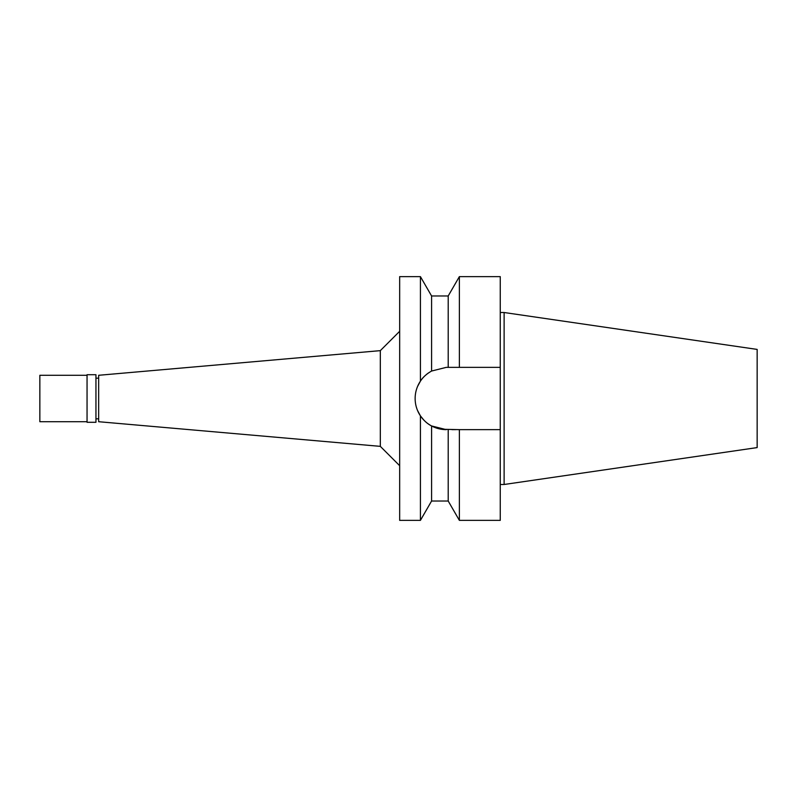 <?xml version="1.0" encoding="UTF-8"?>
<svg xmlns="http://www.w3.org/2000/svg" width="797" height="797" viewBox="0 0 797 797"><rect width="100%" height="100%" fill="white"/><g stroke="black" fill="none" stroke-linecap="round" stroke-linejoin="round"><path stroke-width="1.2" d="M504.122 312.514L504.122 484.486L757.15 447.585L757.15 349.415L504.122 312.514L500.257 312.514M504.122 484.486L500.257 484.486M500.257 429.643L459.371 429.643L459.371 520.371L500.257 520.371L500.257 276.629L459.371 276.629L459.371 367.357L500.257 367.357L446.28 367.357L431.585 371.043C426.594 373.893 422.868 377.27 420.417 381.145L420.417 276.629L399.666 276.629L399.666 520.371L420.417 520.371L420.417 415.855L417.528 410.475M446.28 367.357L448.203 367.357L448.203 295.976L431.585 295.976L431.585 371.043M455.635 429.643L451.919 429.643M417.508 410.415A31.143 31.143 0 0 0 423.775 420.019L420.417 415.855C423.665 420.437 427.381 423.815 431.585 425.957L446.28 429.643A31.143 31.143 0 0 1 427.6 423.416M415.735 404.557A31.143 31.143 0 0 1 415.735 392.443M417.508 386.585A31.143 31.143 0 0 1 423.984 376.752M426.196 374.7A31.143 31.143 0 0 1 428.716 372.777M441.259 429.234L459.371 429.643M431.585 425.957L431.585 501.024L448.203 501.024L448.203 429.643M436.308 427.999L431.605 425.967M417.558 386.465L420.417 381.145C416.921 386.465 415.157 392.254 415.137 398.5C415.157 404.746 416.921 410.535 420.417 415.855M428.288 423.924L427.65 423.466M399.666 331.303L380.318 350.64L380.318 446.36L98.659 421.713L98.659 375.287L380.318 350.64M399.666 465.697L380.318 446.36M98.659 378.186L95.949 378.186M98.659 418.814L95.949 418.814M95.949 422.29L95.949 374.71L87.052 374.71L87.052 422.29L95.949 422.29M87.052 375.287L39.85 375.287L39.85 421.713L87.052 421.713M448.203 295.976L459.371 276.629M448.203 501.024L459.371 520.371M431.585 295.976L420.417 276.629M431.585 501.024L420.417 520.371"/></g></svg>
